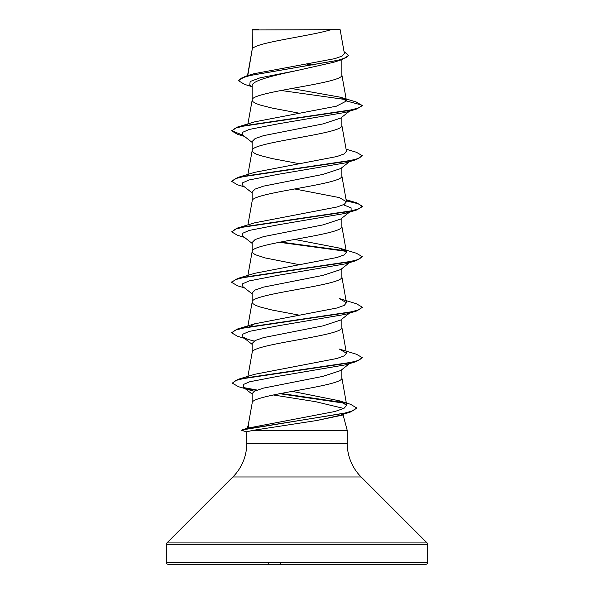 <?xml version="1.0" encoding="UTF-8"?>
<svg xmlns="http://www.w3.org/2000/svg" width="594" height="594" viewBox="0 0 594 594"><rect width="100%" height="100%" fill="white"/><g stroke="black" fill="none" stroke-linecap="round" stroke-linejoin="round"><path stroke-width="0.89" d="M166.32 562.34A1.96 1.96 0 0 0 168.28 564.3L425.72 564.3A1.96 1.96 0 0 0 427.68 562.34L166.32 562.34L166.32 544.319A1.96 1.96 0 0 1 166.892 542.938L232.855 476.975A47.52 47.52 0 0 0 246.77 443.376L246.77 431.793L252.725 430.39L347.23 430.39L347.23 443.376L246.77 443.376M347.23 443.376A47.52 47.52 0 0 0 361.145 476.975L427.108 542.938A1.96 1.96 0 0 1 427.68 544.319L427.68 562.34M247.275 428.519L248.648 427.977L248.366 424.443L247.319 428.341M341.847 369.624L341.847 377.873C344.624 386.286 249.376 394.698 252.153 403.118L248.366 424.443M342.998 414.597L347.23 430.39M349.539 363.587L340.652 370.559L322.78 376.403L263.558 388.09L255.116 390.963L252.153 393.451L252.153 402.992M252.509 29.96L330.94 29.7C310.974 36.026 256.244 42.352 252.509 48.678L252.153 29.96L252.153 49.562M247.765 75.594L252.153 49.688M251.381 86.479L244.565 84.378L238.454 80.695L241.572 78.052L250.512 75.408L342.166 59.549L333.434 62.348L297 70.523C272.884 75.624 251.678 80.68 252.153 85.766L252.153 100.178L253.014 101.752L255.569 103.334L259.712 104.908L272.082 108.063L299.331 113.216M341.847 59.645L341.847 74.933C344.624 83.346 249.376 91.758 252.153 100.178L247.772 124.703M349.539 111.137L340.666 118.102L322.824 123.946L263.521 135.647L255.093 138.573L252.153 141.498L252.153 150.668L253.014 152.242L255.569 153.824L259.712 155.398L272.082 158.553L299.339 163.706M341.847 117.174L341.847 125.423C344.624 133.836 249.376 142.248 252.153 150.668L247.913 174.421M340.637 168.592L322.802 174.436L263.513 186.145L255.138 189.07L252.153 191.988L252.153 201.032M341.847 167.664L341.847 175.913C344.624 184.326 249.376 192.738 252.153 201.158M343.399 204.796L351.091 207.841L351.121 210.877L340.659 219.089L322.78 224.933L263.528 236.627L255.093 239.553L252.153 242.478L252.153 251.522M341.847 218.154L341.847 226.403C344.624 234.816 249.376 243.228 252.153 251.648L253.014 253.222L255.569 254.804L265.288 257.959L299.339 264.686M350.2 262.095L340.674 269.565L322.832 275.408L263.528 287.117L255.093 290.043L252.153 292.968L252.153 302.138L253.014 303.712L255.569 305.294L259.712 306.868L272.082 310.023L299.339 315.176M341.847 268.644L341.847 276.893C344.624 285.306 249.376 293.718 252.153 302.138L247.549 327.94M340.637 320.062L322.809 325.906L263.513 337.607L255.138 340.533L252.153 343.458L252.153 352.628C249.376 344.208 344.624 335.796 341.847 327.383L341.847 319.134M247.913 376.381L252.153 352.628M306.779 64.078L312.192 65.088M238.454 80.695L245.203 76.359L253.846 73.753L334.853 58.643L342.122 56.074L344.372 53.49L340.147 29.7L330.94 29.7M252.153 87.095L249.747 85.18L250.156 81.519L259.972 77.851L297 70.523M342.166 59.549L348.723 55.494L344.037 51.611M252.153 30.688L252.413 29.7L258.724 29.7M252.153 142.419L242.879 135.15L242.664 132.306L249.183 129.462L278.452 123.775L345.389 112.4L356.385 109.103L362.34 105.643L356.177 101.953L340.176 97.171L291.661 88.513M345.604 99.562L281.007 90.481M245.203 76.359L337.541 60.395L345.871 57.737L348.723 55.071M346.473 100.973L336.397 106.192L254.692 121.837L237.615 127.012L347.891 110.67L358.62 107.952L362.34 105.227L346.473 100.973L340.176 97.171M338.929 400.698L350.557 404.299L356.682 407.944L353.333 410.662L343.74 413.372L242.567 429.64L248.671 427.97L334.882 411.508L343.948 408.39L346.725 405.271L338.922 400.705L292.189 391.357M237.615 379.462L254.7 374.287L337.021 358.464L344.268 355.828L346.428 353.192L339.285 349.042L356.385 354.217L362.34 357.677L358.62 360.395L347.898 363.12L237.615 379.462L232.284 383.137L238.469 386.694L254.395 391.29M247.579 327.947L254.722 323.797L337.036 307.982L344.268 305.346L346.451 302.702L339.293 298.552L356.378 303.727L362.34 307.187L358.62 309.912L347.891 312.63L237.615 328.972L231.682 332.64M339.3 248.062L356.378 253.237L362.34 256.697L358.62 259.422L347.891 262.14L237.622 278.482L254.692 273.307L337.028 257.484L344.275 254.848L346.421 252.212L339.3 248.062L294.661 239.441M346.228 200.438L356.385 202.747L362.34 206.207L358.627 208.925L347.898 211.65L237.622 227.992L254.692 222.817L337.036 206.994L344.26 204.358L346.451 201.722L339.308 197.579L294.661 188.951M346.087 149.176L356.385 152.257L362.34 155.71L358.627 158.435L347.898 161.16L237.615 177.502L254.692 172.327L337.05 156.504L344.268 153.868L346.443 151.232L341.825 125.163M343.562 414.159L342.307 415.139L316.788 420.507L252.725 430.39M362.34 155.71L356.378 159.593L345.381 162.89L278.452 174.265L249.183 179.952L242.664 182.796L242.879 185.64L252.153 192.909M351.121 210.877L345.389 213.38L278.467 224.747L249.19 230.435L242.664 233.279L242.872 236.122L252.153 243.399M349.836 262.169L345.396 263.862L278.475 275.237L249.19 280.925L242.664 283.769L242.872 286.612L252.153 293.889M362.318 307.395L356.385 311.063L345.389 314.36L278.467 325.727L249.19 331.415L242.664 334.259L242.879 337.102L248.611 339.605L254.173 341.06M362.34 357.677L356.385 361.553L345.389 364.85L279.121 376.121L249.718 381.756L243.221 384.57L243.525 387.392L249.562 389.998M273.322 394.965L315.726 401.707L343.822 408.457M344.832 413.127L343.57 413.832M356.66 408.16L350.096 412.191L338.922 415.585L316.788 420.507M356.385 109.103L246.109 125.445L235.38 128.163L231.66 130.888L237.615 134.348L244.461 136.382M356.378 159.593L246.109 175.935L235.38 178.653L231.66 181.378L237.622 184.838L244.461 186.872M346.302 200.876L358.197 203.749L362.34 206.623L356.378 210.083L246.102 226.425L235.38 229.15L231.66 231.868L237.622 235.328L244.461 237.362M279.284 242.285L345.938 251.299M362.34 256.697L356.385 260.573L246.102 276.915L235.373 279.64L231.66 282.365L237.615 285.818L244.461 287.852M356.385 311.063L246.102 327.405L235.373 330.13L231.66 332.855L237.615 336.308L244.461 338.342M356.385 361.553L246.874 377.747L235.929 380.442L232.284 383.137M245.018 388.29L256.549 390.392M279.581 393.696L345.062 403.304M350.096 412.191L246.168 429.291L241.699 430.427L246.896 431.875M237.615 127.012L231.66 130.888M231.682 130.68L243.057 135.291M237.615 177.502L231.66 181.378M237.622 227.992L231.66 231.868M280.598 242.033L345.381 250.772M237.622 278.482L231.682 282.15M243.844 387.622L257.299 390.095M280.88 393.451L343.859 402.621M242.567 429.64L241.699 430.427M357.781 564.3L359.83 564.3L357.781 564.3M309.214 564.3L307.313 564.3M236.219 564.3L234.17 564.3L236.219 564.3M279.923 564.3A0.98 0.379 -90 0 0 280.301 563.409M268.184 564.3A0.98 0.379 -90 0 0 268.562 563.409M427.68 544.319L166.32 544.319M427.108 542.938L166.892 542.938M361.145 476.975L232.855 476.975M346.733 405.271L341.825 377.613M346.451 353.185L341.825 327.123M346.451 302.702L341.825 276.633M247.772 276.173L252.175 251.388M346.451 252.205L341.825 226.143M247.913 224.911L252.175 200.898M346.451 201.722L341.825 175.653M346.458 100.757L341.825 74.673M247.52 75.668L252.175 49.428M345.389 213.38L356.378 210.083M345.396 263.862L356.385 260.573M349.539 161.627L340.652 168.607M349.539 313.097L340.644 320.077M242.879 337.102L252.153 344.379M243.525 387.392L252.153 394.119M254.722 323.789L237.615 328.972M346.087 199.666L356.385 202.747M362.34 206.207L362.34 206.623M231.66 281.942L231.66 282.365M362.34 307.187L362.34 307.61M231.66 332.432L231.66 332.855M356.682 407.944L356.682 408.368"/></g></svg>
